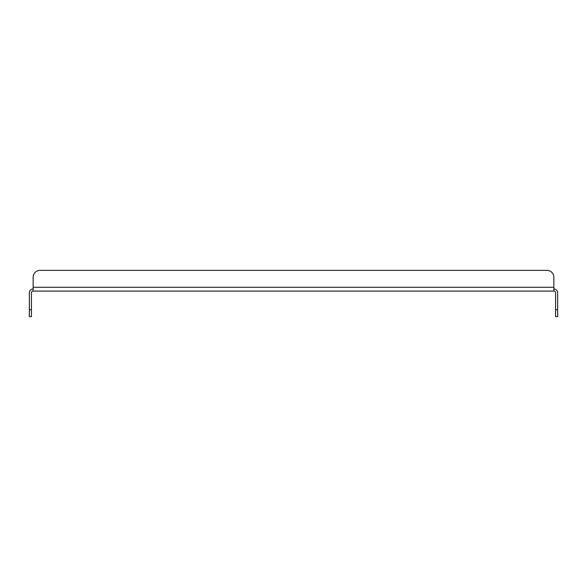 <?xml version="1.0" encoding="UTF-8"?>
<svg xmlns="http://www.w3.org/2000/svg" width="587" height="587" viewBox="0 0 587 587"><rect width="100%" height="100%" fill="white"/><g stroke="black" fill="none" stroke-linecap="round" stroke-linejoin="round"><path stroke-width="0.88" d="M29.35 316.635L29.35 309.731L31.419 309.731L31.419 316.635L29.35 316.635M33.151 289.009A3.801 3.801 0 0 0 29.35 292.81L29.35 309.731M555.581 309.731L557.65 309.731L557.65 316.635L555.581 316.635L555.581 292.81A1.724 1.724 0 0 0 553.849 291.086L33.151 291.086A1.724 1.724 0 0 0 31.419 292.81L31.419 309.731M557.65 309.731L557.65 292.81A3.801 3.801 0 0 0 553.849 289.009M33.151 291.086L33.151 277.269L33.151 287.285L553.849 287.285L553.849 291.086M553.849 287.285L553.849 277.269A6.905 6.905 0 0 0 546.945 270.365L40.055 270.365A6.905 6.905 0 0 0 33.151 277.269M40.055 270.365L546.945 270.365"/></g></svg>
